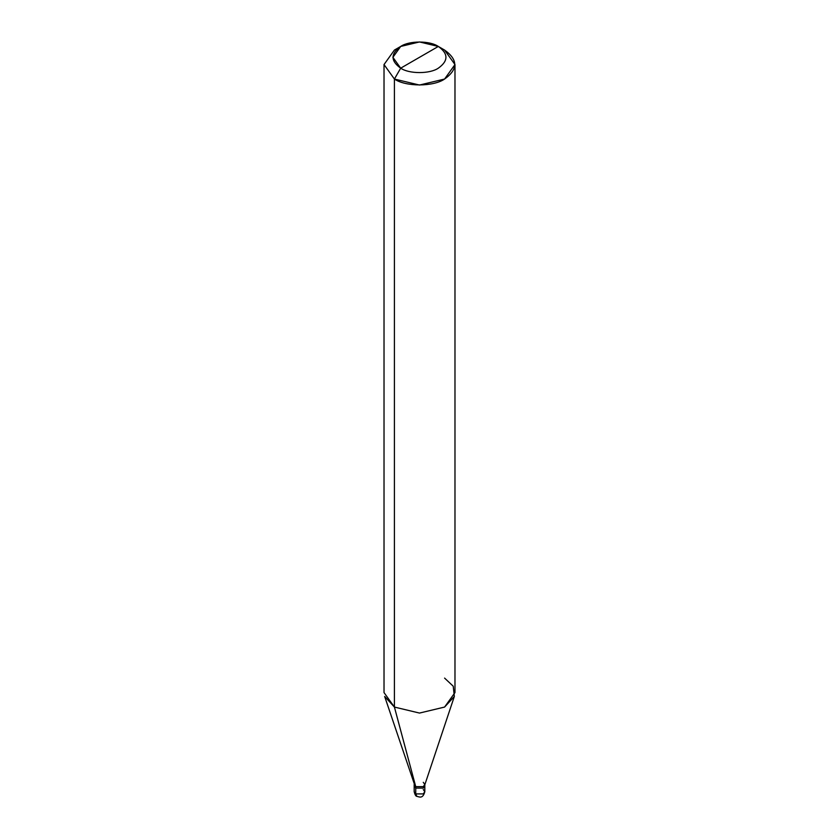 <?xml version="1.0" encoding="UTF-8"?>
<svg xmlns="http://www.w3.org/2000/svg" width="839" height="839" viewBox="0 0 839 839"><rect width="100%" height="100%" fill="white"/><g stroke="black" fill="none" stroke-linecap="round" stroke-linejoin="round"><path stroke-width="1.26" d="M424.817 791.733L424.817 785.933L423.265 788.104L415.735 788.104L423.265 788.104L424.817 785.933L424.817 784.486L423.265 786.657L415.735 786.657L394.414 707.067L394.414 79.044L419.5 85.043L444.586 79.044L454.979 64.561L444.586 50.067L438.315 46.449L419.5 41.95L400.685 46.449L392.893 57.314L400.685 68.179L438.315 46.449C448.466 53.696 448.466 60.932 438.315 68.179C429.851 74.042 409.149 74.042 400.685 68.179L394.414 79.044L384.021 64.561L394.414 50.067L384.021 64.561L394.414 79.044L394.414 707.067L419.5 713.066L444.586 707.067L454.339 696.464L424.723 785.063L423.265 786.657L415.735 786.657L415.735 788.104L384.661 696.464L394.414 707.067L415.735 786.657L414.183 784.486L414.183 791.733C414.969 794.764 415.861 796.305 416.836 796.337C419.458 796.945 422.825 799.011 424.817 791.733L423.265 793.904L415.735 793.904L415.735 788.104L414.183 785.933L415.735 788.104L423.265 788.104L424.67 785.21L423.265 788.104L415.735 788.104L415.735 793.904L416.836 796.337L414.183 791.733L415.735 793.904L423.265 793.904L424.817 791.733L423.265 789.551M454.979 64.561L454.979 692.584L444.586 707.067L419.5 713.066L394.414 707.067L384.021 692.584L384.021 64.561M400.685 68.179C390.534 60.932 390.534 53.696 400.685 46.449C409.149 40.587 429.851 40.587 438.315 46.449L400.685 68.179C409.149 74.042 429.851 74.042 438.315 68.179C448.466 60.932 448.466 53.696 438.315 46.449L444.586 50.067C458.125 59.726 458.125 69.385 444.586 79.044C433.302 86.857 405.698 86.857 394.414 79.044L400.685 68.179M424.817 784.486L423.265 782.315M454.339 696.464L453.228 686.218L444.586 678.101M394.414 50.067L400.685 46.449M444.586 50.067L438.315 46.449"/></g></svg>

